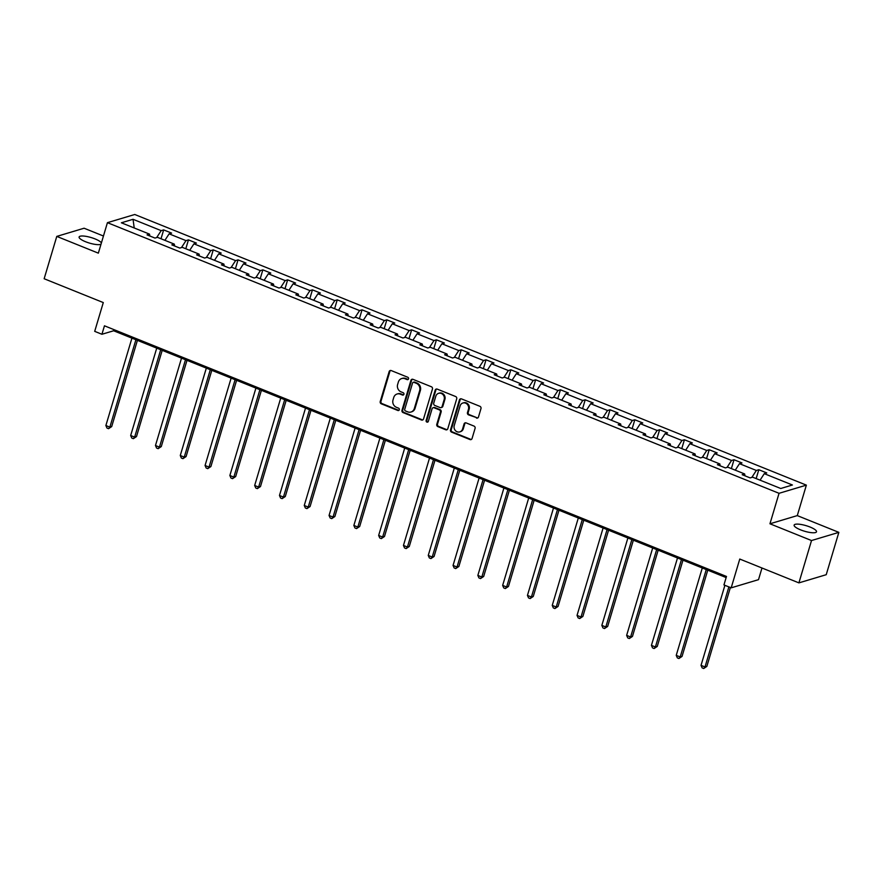 <?xml version="1.0" encoding="UTF-8"?>
<svg xmlns="http://www.w3.org/2000/svg" width="883" height="883" viewBox="0 0 883 883"><rect width="100%" height="100%" fill="white"/><g stroke="black" fill="none" stroke-linecap="round" stroke-linejoin="round"><path stroke-width="1.32" d="M408.531 378.851A1.258 1.137 -106.7 0 0 407.78 377.251L391.202 370.562A1.788 1.623 -106.7 0 0 389.149 371.6L380.231 401.522A1.788 1.623 -106.7 0 0 381.29 403.818L397.869 410.496A1.258 1.137 -106.7 0 0 399.315 409.767A1.258 1.137 -106.7 0 0 398.564 408.167L396.423 407.306A5.728 5.188 -106.7 0 1 393.012 399.966L393.752 397.482A5.728 5.188 -106.7 0 1 400.33 394.171L402.482 395.032A1.258 1.137 -106.7 0 0 403.917 394.315A1.258 1.137 -106.7 0 0 403.178 392.703L401.025 391.842A5.728 5.188 -106.7 0 1 397.626 384.513L398.365 382.019A5.728 5.188 -106.7 0 1 404.944 378.708L407.085 379.58A1.258 1.137 -106.7 0 0 408.531 378.851M810.042 527.03A11.678 2.892 16.6 0 0 794.126 525.109A11.678 2.892 16.6 0 0 800.594 529.855A11.678 2.892 16.6 0 0 816.51 531.776A11.678 2.892 16.6 0 0 810.042 527.03M101.39 242.935A11.678 2.892 16.6 0 0 95.033 238.907A11.678 2.892 16.6 0 0 79.117 236.986A11.678 2.892 16.6 0 0 85.574 241.732A11.678 2.892 16.6 0 0 101.015 244.194M103.443 236.015L84.095 228.222L56.777 236.401L44.15 278.741L103.289 302.571L94.702 331.357L101.931 334.271L113.642 330.772L726.146 577.581M838.85 532.361L797.283 515.606L769.954 523.785L811.521 540.539L838.85 532.361L826.223 574.701L798.905 582.879L739.766 559.049L731.19 587.835L758.508 579.656L761.985 568.001M811.521 540.539L798.905 582.879M476.412 418.034A1.788 1.623 -106.7 0 0 478.476 416.997L480.97 408.608A1.788 1.623 -106.7 0 0 479.911 406.312L461.5 398.895A1.788 1.623 -106.7 0 0 459.436 399.922L450.518 429.844A1.788 1.623 -106.7 0 0 451.588 432.14L469.999 439.557A1.788 1.623 -106.7 0 0 472.052 438.52L475.076 428.387A1.788 1.623 -106.7 0 0 474.016 426.092L466.136 422.913A1.788 1.623 -106.7 0 0 464.072 423.95L462.582 428.983A4.79 4.338 -106.7 0 1 455.319 430.496A4.79 4.338 -106.7 0 1 454.226 425.617L460.098 405.915A4.79 4.338 -106.7 0 1 467.35 404.403A4.79 4.338 -106.7 0 1 468.454 409.282L467.471 412.56A1.788 1.623 -106.7 0 0 468.531 414.855L477.151 417.814A1.788 1.623 -106.7 0 0 477.78 417.924M731.19 587.835L723.95 584.921L726.477 576.456L104.459 325.805L101.931 334.271M769.954 523.785L779.049 493.31L107.428 222.671L134.757 214.492L806.367 485.131L779.049 493.31M56.777 236.401L98.344 253.156L107.428 222.671M432.449 389.05A1.788 1.623 -106.7 0 0 431.379 386.754L412.968 379.337A1.788 1.623 -106.7 0 0 410.915 380.374L401.997 410.297A1.788 1.623 -106.7 0 0 403.056 412.582L421.467 419.999A1.788 1.623 -106.7 0 0 423.531 418.972L432.449 389.05M437.228 389.116L455.65 396.533A1.788 1.623 -106.7 0 1 456.71 398.829L447.791 428.752A1.788 1.623 -106.7 0 1 445.738 429.778L437.858 426.61A1.788 1.623 -106.7 0 1 436.787 424.315L440.407 412.184A1.788 1.623 -106.7 0 0 439.348 409.889L434.116 407.78A1.788 1.623 -106.7 0 0 432.063 408.818L428.299 421.445A1.258 1.137 -106.7 0 1 426.114 420.573L435.176 390.154A1.788 1.623 -106.7 0 1 437.228 389.116M780.749 488.498L752.614 477.162L750.142 477.902L742.195 474.701L744.667 473.961L727.813 467.162L725.34 467.902L717.393 464.701L719.866 463.961L703.023 457.173L700.55 457.913L692.603 454.712L695.076 453.972L678.221 447.184L675.749 447.924L667.802 444.723L670.274 443.972L653.42 437.184L650.948 437.924L643.001 434.723L645.473 433.983L628.63 427.195L626.146 427.935L618.199 424.734L620.672 423.995L603.829 417.206L601.356 417.946L593.409 414.745L595.882 413.995L579.027 407.206L576.555 407.946L568.608 404.745L571.08 404.006L554.226 397.218L551.754 397.957L543.807 394.756L546.279 394.017L529.436 387.229L526.963 387.968L519.005 384.767L521.489 384.017L504.635 377.229L502.162 377.968L494.215 374.767L496.688 374.028L479.833 367.24L477.361 367.979L469.414 364.778L471.886 364.039L455.043 357.251L452.56 357.99L444.613 354.778L447.085 354.039L430.242 347.251L427.769 347.99L419.822 344.789L422.295 344.05L405.44 337.262L402.968 338.001L395.021 334.8L397.493 334.061L380.639 327.273L378.167 328.012L370.22 324.801L372.692 324.061L355.849 317.273L353.377 318.012L345.419 314.812L347.902 314.072L331.048 307.284L328.575 308.024L320.628 304.823L323.101 304.083L306.246 297.284L303.774 298.035L295.827 294.823L298.299 294.083L281.456 287.295L278.973 288.035L271.026 284.834L273.498 284.094L256.655 277.306L254.183 278.046L246.236 274.845L248.708 274.105L231.854 267.306L229.381 268.057L221.434 264.845L223.907 264.105L207.052 257.317L204.58 258.057L196.633 254.856L199.105 254.116L182.262 247.328L179.779 248.068L171.832 244.867L174.315 244.127L157.461 237.328L154.989 238.079L147.042 234.867L149.514 234.127L121.379 222.792L133.046 219.304L161.181 230.64L163.653 229.9L171.6 233.101L169.128 233.84L185.982 240.629L188.454 239.889L196.401 243.09L193.929 243.829L210.772 250.617L213.256 249.878L221.203 253.09L218.719 253.829L235.573 260.617L238.046 259.878L245.993 263.079L243.52 263.818L260.375 270.606L262.847 269.867L270.794 273.068L268.322 273.807L285.176 280.595L287.648 279.856L295.595 283.068L293.123 283.807L309.966 290.595L312.439 289.856L320.397 293.057L317.913 293.796L334.767 300.584L337.24 299.845L345.187 303.046L342.714 303.785L359.569 310.584L362.041 309.834L369.988 313.046L367.516 313.785L384.359 320.573L386.842 319.834L394.789 323.035L392.317 323.774L409.16 330.562L411.633 329.823L419.58 333.023L417.107 333.763L433.961 340.562L436.434 339.812L444.381 343.023L441.908 343.763L458.763 350.551L461.235 349.811L469.182 353.012L466.71 353.752L483.553 360.54L486.025 359.8L493.983 363.001L491.5 363.741L508.354 370.54L510.827 369.789L518.774 373.001L516.301 373.741L533.155 380.529L535.628 379.789L543.575 382.99L541.102 383.73L557.946 390.518L560.429 389.778L568.376 392.979L565.904 393.719L582.747 400.518L585.219 399.778L593.166 402.979L590.694 403.719L607.548 410.507L610.021 409.767L617.968 412.968L615.495 413.708L632.349 420.496L634.822 419.756L642.769 422.957L640.296 423.697L657.14 430.496L659.612 429.756L667.57 432.957L665.087 433.696L681.941 440.485L684.413 439.745L692.36 442.946L689.888 443.685L706.742 450.473L709.215 449.734L717.162 452.935L714.689 453.685L731.543 460.473L734.016 459.734L741.963 462.935L739.49 463.674L756.334 470.462L758.806 469.723L766.753 472.924L764.281 473.663L792.415 484.999L780.749 488.498M751.841 477.394L756.334 470.462M735.263 470.164L739.49 463.674M744.965 475.816L744.667 473.961M727.04 467.405L731.543 460.473M710.473 460.175L714.689 453.685M720.164 465.816L719.866 463.961M702.239 457.405L706.742 450.473M685.672 450.187L689.888 443.685M695.362 455.827L695.076 453.972M677.438 447.416L681.941 440.485M660.87 440.187L665.087 433.696M670.572 445.838L670.274 443.972M652.647 437.416L657.14 430.496M636.08 430.198L640.296 423.697M645.771 435.838L645.473 433.983M627.846 427.427L632.349 420.496M611.279 420.209L615.495 413.708M620.97 425.849L620.672 423.995M603.045 417.438L607.548 410.507M586.478 410.209L590.694 403.719M596.168 415.86L595.882 413.995M578.244 407.438L582.747 400.518M561.676 400.22L565.904 393.719M571.378 405.86L571.08 404.006M553.453 397.449L557.946 390.518M536.886 390.231L541.102 383.73M546.577 395.871L546.279 394.017M528.652 387.46L533.155 380.529M512.085 380.231L516.301 373.741M521.776 385.882L521.489 384.017M503.851 377.46L508.354 370.54M487.284 370.242L491.5 363.741M496.986 375.882L496.688 374.028M479.061 367.471L483.553 360.54M462.493 360.253L466.71 353.752M472.184 365.893L471.886 364.039M454.259 357.483L458.763 350.551M437.692 350.253L441.908 343.763M447.383 355.904L447.085 354.039M429.458 347.483L433.961 340.562M412.891 340.264L417.107 333.763M422.582 345.904L422.295 344.05M404.657 337.494L409.16 330.562M388.09 330.275L392.317 323.774M397.791 335.915L397.493 334.061M379.867 327.505L384.359 320.573M363.299 320.275L367.516 313.785M372.99 325.926L372.692 324.061M355.065 317.505L359.569 310.584M338.498 310.286L342.714 303.785M348.189 315.926L347.902 314.072M330.264 307.516L334.767 300.584M313.697 300.286L317.913 293.796M323.399 305.937L323.101 304.083M305.474 297.527L309.966 290.595M288.896 290.297L293.123 283.807M298.597 295.937L298.299 294.083M280.673 287.527L285.176 280.595M264.105 280.308L268.322 273.807M273.796 285.949L273.498 284.094M255.871 277.538L260.375 270.606M239.304 270.308L243.52 263.818M248.995 275.96L248.708 274.105M231.07 267.549L235.573 260.617M214.503 260.319L218.719 253.829M224.205 265.96L223.907 264.105M206.28 257.549L210.772 250.617M189.713 250.331L193.929 243.829M199.403 255.971L199.105 254.116M181.479 247.56L185.982 240.629M164.911 240.331L169.128 233.84M174.602 245.982L174.315 244.127M156.677 237.571L161.181 230.64M133.046 219.304L134.216 227.969M797.283 515.606L806.367 485.131M113.973 329.635L113.642 330.772M149.812 235.982L149.514 234.127M760.064 480.164L764.281 473.663M161.015 238.763L163.653 229.9M185.805 248.752L188.454 239.889M210.607 258.752L213.256 249.878M235.408 268.741L238.046 259.878M260.198 278.73L262.847 269.867M284.999 288.73L287.648 279.856M309.801 298.719L312.439 289.856M334.602 308.708L337.24 299.845M359.392 318.708L362.041 309.834M384.193 328.697L386.842 319.834M408.995 338.686L411.633 329.823M433.796 348.686L436.434 339.812M458.586 358.675L461.235 349.811M483.387 368.675L486.025 359.8M508.189 378.664L510.827 369.789M532.979 388.652L535.628 379.789M557.78 398.652L560.429 389.778M582.581 408.641L585.219 399.778M607.383 418.63L610.021 409.767M632.173 428.63L634.822 419.756M656.974 438.619L659.612 429.756M681.775 448.608L684.413 439.745M706.566 458.608L709.215 449.734M731.367 468.597L734.016 459.734M756.168 478.586L758.806 469.723M408.145 379.425A1.258 1.137 -106.7 0 1 407.825 379.359L405.683 378.487A5.728 5.188 -106.7 0 0 402.449 378.321L401.71 378.542M397.107 394.006L397.847 393.774A5.728 5.188 -106.7 0 1 401.07 393.95L403.222 394.811A1.258 1.137 -106.7 0 0 403.531 394.889M390.584 370.452A1.788 1.623 -106.7 0 0 389.889 371.379L380.97 401.301A1.788 1.623 -106.7 0 0 382.03 403.597L398.608 410.275A1.258 1.137 -106.7 0 0 398.928 410.352M412.35 379.226A1.788 1.623 -106.7 0 0 411.655 380.154L402.736 410.076A1.788 1.623 -106.7 0 0 403.796 412.361L422.206 419.778A1.788 1.623 -106.7 0 0 422.836 419.9M413.995 382.361A1.258 1.137 -106.7 0 0 412.549 383.079L404.723 409.348A1.258 1.137 -106.7 0 0 405.474 410.948L407.736 411.864A5.728 5.188 -106.7 0 0 414.315 408.553L419.668 390.595A5.728 5.188 -106.7 0 0 416.257 383.266L413.995 382.361L414.734 382.14A1.258 1.137 -106.7 0 0 414.028 382.096L413.288 382.317M410.959 412.03L411.699 411.809A5.728 5.188 -106.7 0 0 415.054 408.332L414.315 408.553M414.734 382.14L416.997 383.045A5.728 5.188 -106.7 0 1 420.396 390.374L415.054 408.332M433.111 407.725L433.84 407.505A1.788 1.623 -106.7 0 1 434.855 407.56L440.076 409.668A1.788 1.623 -106.7 0 1 441.147 411.964L437.526 424.094A1.788 1.623 -106.7 0 0 438.597 426.39L446.478 429.557A1.788 1.623 -106.7 0 0 447.096 429.679M436.61 389.006A1.788 1.623 -106.7 0 0 435.915 389.933L426.842 420.352A1.258 1.137 -106.7 0 0 427.913 422.03M444.16 399.591A4.79 4.338 -106.7 0 0 438.619 393.321A4.79 4.338 -106.7 0 0 435.816 396.224L433.741 403.167A1.788 1.623 -106.7 0 0 434.811 405.452L440.032 407.56A1.788 1.623 -106.7 0 0 442.096 406.533L444.16 399.591L444.9 399.37A4.79 4.338 -106.7 0 0 439.348 393.101L438.619 393.321M441.047 407.615L441.787 407.394A1.788 1.623 -106.7 0 0 442.836 406.301L442.096 406.533M444.9 399.37L442.836 406.301M462.902 403.012L463.641 402.791A4.79 4.338 -106.7 0 1 469.193 409.061L468.211 412.339A1.788 1.623 -106.7 0 0 469.27 414.635L477.151 417.814M459.778 431.886L460.518 431.666A4.79 4.338 -106.7 0 0 463.31 428.763L462.582 428.983M465.507 422.802A1.788 1.623 -106.7 0 0 464.811 423.73L463.31 428.763M460.871 398.774A1.788 1.623 -106.7 0 0 460.175 399.701L451.257 429.624A1.788 1.623 -106.7 0 0 452.328 431.919L470.738 439.337A1.788 1.623 -106.7 0 0 471.356 439.447M131.931 338.134L105.883 425.529L109.856 427.129L111.7 426.577L137.406 340.341M111.7 426.577L108.554 428.685L109.856 427.129L135.905 339.745M108.554 428.685L106.964 428.045L105.883 425.529M156.732 348.134L130.673 435.518L134.646 437.118L136.501 436.566L162.207 350.341M136.501 436.566L133.355 438.674L134.646 437.118L160.706 349.734M133.355 438.674L131.766 438.034L130.673 435.518M181.523 358.123L155.474 445.518L159.448 447.118L161.291 446.566L186.997 360.33M161.291 446.566L158.156 448.674L159.448 447.118L185.496 359.723M158.156 448.674L156.567 448.034L155.474 445.518M206.324 368.112L180.275 455.507L184.249 457.107L186.092 456.555L211.799 370.319M186.092 456.555L182.947 458.663L184.249 457.107L210.297 369.723M182.947 458.663L181.357 458.023L180.275 455.507M231.125 378.112L205.066 465.496L209.039 467.096L210.894 466.544L236.6 380.319M210.894 466.544L207.748 468.652L209.039 467.096L235.099 379.712M207.748 468.652L206.158 468.012L205.066 465.496M255.915 388.101L229.867 475.495L233.84 477.096L235.684 476.544L261.401 390.308M235.684 476.544L232.549 478.652L233.84 477.096L259.9 389.701M232.549 478.652L230.96 478.012L229.867 475.495M280.717 398.101L254.668 485.484L258.642 487.085L260.485 486.533L286.191 400.297M260.485 486.533L257.35 488.641L258.642 487.085L284.69 399.701M257.35 488.641L255.761 488.001L254.668 485.484M305.518 408.089L279.469 495.473L283.443 497.074L285.286 496.522L310.993 410.297M285.286 496.522L282.141 498.63L283.443 497.074L309.491 409.69M282.141 498.63L280.551 497.99L279.469 495.473M330.319 418.078L304.26 505.473L308.233 507.074L310.088 506.522L335.794 420.286M310.088 506.522L306.942 508.63L308.233 507.074L334.293 419.679M306.942 508.63L305.352 507.99L304.26 505.473M355.109 428.078L329.061 515.462L333.034 517.063L334.878 516.511L360.584 430.275M334.878 516.511L331.743 518.619L333.034 517.063L359.083 429.679M331.743 518.619L330.154 517.979L329.061 515.462M379.911 438.067L353.862 525.451L357.836 527.052L359.679 526.5L385.385 440.275M359.679 526.5L356.544 528.608L357.836 527.052L383.884 439.668M356.544 528.608L354.944 527.968L353.862 525.451M404.712 448.056L378.652 535.451L382.637 537.052L384.48 536.5L410.187 450.264M384.48 536.5L381.335 538.608L382.637 537.052L408.686 449.657M381.335 538.608L379.745 537.968L378.652 535.451M429.513 458.056L403.454 545.44L407.427 547.041L409.282 546.489L434.988 460.253M409.282 546.489L406.136 548.597L407.427 547.041L433.487 459.657M406.136 548.597L404.546 547.957L403.454 545.44M454.304 468.045L428.255 555.429L432.229 557.041L434.072 556.478L459.778 470.253M434.072 556.478L430.937 558.586L432.229 557.041L458.277 469.646M430.937 558.586L429.348 557.946L428.255 555.429M479.105 478.034L453.056 565.429L457.03 567.029L458.873 566.478L484.579 480.242M458.873 566.478L455.727 568.586L457.03 567.029L483.078 479.635M455.727 568.586L454.138 567.946L453.056 565.429M503.906 488.034L477.846 575.418L481.82 577.018L483.674 576.467L509.381 490.242M483.674 576.467L480.529 578.575L481.82 577.018L507.88 489.635M480.529 578.575L478.939 577.935L477.846 575.418M528.696 498.023L502.648 585.407L506.621 587.018L508.465 586.455L534.171 500.231M508.465 586.455L505.33 588.564L506.621 587.018L532.67 499.623M505.33 588.564L503.74 587.923L502.648 585.407M553.498 508.012L527.449 595.407L531.423 597.007L533.266 596.455L558.972 510.219M533.266 596.455L530.131 598.564L531.423 597.007L557.471 509.612M530.131 598.564L528.542 597.923L527.449 595.407M578.299 518.012L552.25 605.396L556.224 606.996L558.067 606.444L583.773 520.219M558.067 606.444L554.921 608.553L556.224 606.996L582.272 519.612M554.921 608.553L553.332 607.912L552.25 605.396M603.1 528.001L577.04 615.396L581.014 616.996L582.868 616.444L608.575 530.208M582.868 616.444L579.723 618.553L581.014 616.996L607.074 529.601M579.723 618.553L578.133 617.901L577.04 615.396M627.89 537.99L601.842 625.385L605.815 626.985L607.659 626.433L633.365 540.197M607.659 626.433L604.524 628.541L605.815 626.985L631.864 539.59M604.524 628.541L602.934 627.901L601.842 625.385M652.692 547.99L626.643 635.374L630.617 636.974L632.46 636.422L658.166 550.197M632.46 636.422L629.314 638.53L630.617 636.974L656.665 549.59M629.314 638.53L627.725 637.89L626.643 635.374M677.493 557.979L651.433 645.374L655.407 646.974L657.261 646.422L682.967 560.186M657.261 646.422L654.115 648.53L655.407 646.974L681.466 559.579M654.115 648.53L652.526 647.89L651.433 645.374M702.283 567.968L676.235 655.363L680.208 656.963L682.051 656.411L707.758 570.175M682.051 656.411L678.917 658.519L680.208 656.963L706.257 569.568M678.917 658.519L677.327 657.879L676.235 655.363M724.899 585.308L701.036 665.352L705.009 666.952L706.853 666.4L730.373 587.515M706.853 666.4L703.718 668.508L705.009 666.952L728.872 586.908M703.718 668.508L702.128 667.868L701.036 665.352M405.683 378.487L404.944 378.708M403.222 394.811L402.482 395.032M401.07 393.95L400.33 394.171M398.608 410.275L397.869 410.496M382.03 403.597L381.29 403.818M380.97 401.301L380.231 401.522M389.889 371.379L389.149 371.6M407.825 379.359L407.085 379.58M422.206 419.778L421.467 419.999M403.796 412.361L403.056 412.582M402.736 410.076L401.997 410.297M411.655 380.154L410.915 380.374M420.396 390.374L419.668 390.595M416.997 383.045L416.257 383.266M446.478 429.557L445.738 429.778M438.597 426.39L437.858 426.61M437.526 424.094L436.787 424.315M441.147 411.964L440.407 412.184M440.076 409.668L439.348 409.889M434.855 407.56L434.116 407.78M426.842 420.352L426.114 420.573M435.915 389.933L435.176 390.154M469.27 414.635L468.531 414.855M468.211 412.339L467.471 412.56M469.193 409.061L468.454 409.282M464.811 423.73L464.072 423.95M470.738 439.337L469.999 439.557M452.328 431.919L451.588 432.14M451.257 429.624L450.518 429.844M460.175 399.701L459.436 399.922"/></g></svg>
